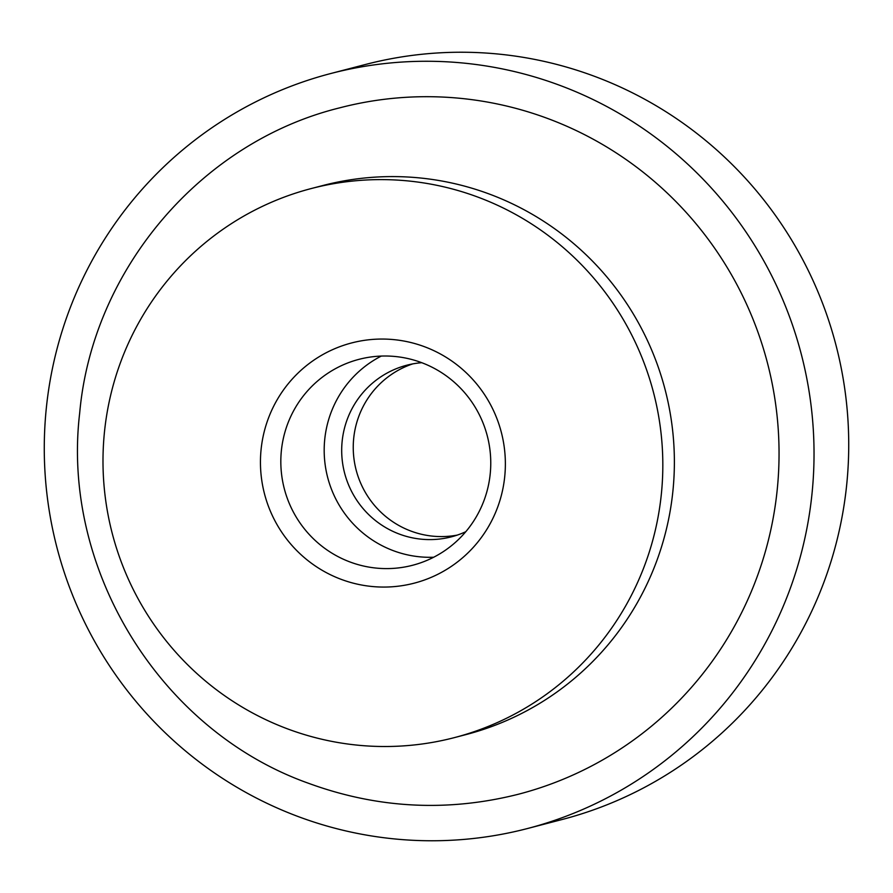 <?xml version="1.0" encoding="UTF-8"?>
<svg xmlns="http://www.w3.org/2000/svg" width="893" height="893" viewBox="0 0 893 893"><rect width="100%" height="100%" fill="white"/><g stroke="black" fill="none" stroke-linecap="round" stroke-linejoin="round"><path stroke-width="1.34" d="M341.26 579.378A124.127 122.352 -104.6 0 0 498.071 506.052A124.127 122.352 -104.6 0 0 424.555 346.741A124.127 122.352 -104.6 0 0 267.744 420.067A124.127 122.352 -104.6 0 0 341.26 579.378M350.101 562.01A106.39 104.872 -104.6 0 0 412.599 565.269A106.39 104.872 -104.6 0 0 490.659 467.765A106.39 104.872 -104.6 0 0 421.496 362.603A106.39 104.872 -104.6 0 0 358.986 359.343A106.39 104.872 -104.6 0 0 280.927 456.848A106.39 104.872 -104.6 0 0 350.101 562.01M381.289 356.073A106.39 104.872 -104.6 0 0 324.393 456.993A106.39 104.872 -104.6 0 0 393.456 550.724A106.39 104.872 -104.6 0 0 433.663 557.243M421.764 362.703A88.664 87.391 -104.6 0 0 406.817 365.215A88.664 87.391 -104.6 0 0 341.773 446.467A88.664 87.391 -104.6 0 0 399.405 534.103A88.664 87.391 -104.6 0 0 451.49 536.816A88.664 87.391 -104.6 0 0 465.766 531.726M412.655 363.909A88.664 87.391 -104.6 0 0 353.248 446.478A88.664 87.391 -104.6 0 0 410.97 531.089A88.664 87.391 -104.6 0 0 457.227 535.108M548.157 118.669A354.644 349.576 -104.6 0 0 339.798 107.819C200.925 141.976 92.359 269.697 79.689 412.99C61.048 569.712 160.427 730.775 308.643 783.328C377.572 808.522 447.527 812.15 518.509 794.212A354.644 349.576 -104.6 0 0 778.707 469.227A354.644 349.576 -104.6 0 0 548.157 118.669M527.439 828.537L562.132 819.506A390.107 384.526 -104.6 0 0 848.35 462.016A390.107 384.526 -104.6 0 0 594.738 76.407A390.107 384.526 -104.6 0 0 365.561 64.463L330.868 73.494A390.107 384.526 -104.6 0 0 44.65 430.984A390.107 384.526 -104.6 0 0 298.262 816.593A390.107 384.526 -104.6 0 0 527.439 828.537A390.107 384.526 -104.6 0 0 813.657 471.046A390.107 384.526 -104.6 0 0 560.056 85.438A390.107 384.526 -104.6 0 0 330.868 73.494M454.392 737.618L465.945 734.604A283.717 279.654 -104.6 0 0 674.103 474.618A283.717 279.654 -104.6 0 0 489.665 194.172A283.717 279.654 -104.6 0 0 322.987 185.487L311.423 188.501A283.717 279.654 -104.6 0 0 103.264 448.487A283.717 279.654 -104.6 0 0 287.702 728.934A283.717 279.654 -104.6 0 0 454.392 737.618A283.717 279.654 -104.6 0 0 662.55 477.621A283.717 279.654 -104.6 0 0 478.101 197.186A283.717 279.654 -104.6 0 0 311.423 188.501"/></g></svg>
